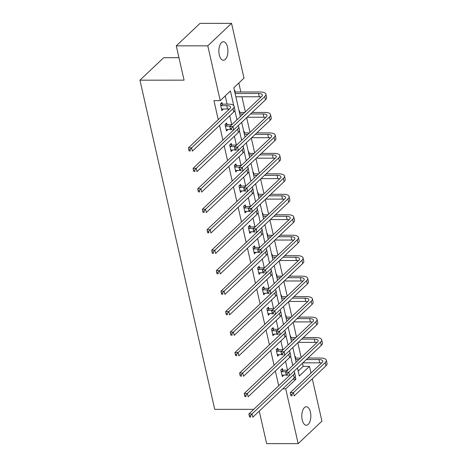 <?xml version="1.0" encoding="UTF-8"?>
<svg xmlns="http://www.w3.org/2000/svg" width="467" height="467" viewBox="0 0 467 467"><rect width="100%" height="100%" fill="white"/><g stroke="black" fill="none" stroke-linecap="round" stroke-linejoin="round"><path stroke-width="0.7" d="M302.213 419.88A9.252 4.53 -90 0 1 306.317 406.739A9.252 4.53 -90 0 1 310.432 412.104A9.252 4.53 -90 0 1 306.323 425.244A9.252 4.53 -90 0 1 302.213 419.88M219.286 54.884A9.252 4.53 -90 0 1 223.389 41.738A9.252 4.53 -90 0 1 227.505 47.103A9.252 4.53 -90 0 1 223.401 60.249A9.252 4.53 -90 0 1 219.286 54.884M178.96 57.686L163.701 57.692L139.942 80.184L214.727 409.361L253.75 409.343M139.942 80.184L184.062 80.161L176.269 45.854L200.034 23.368L231.55 23.35L243.996 78.123L233.815 87.761L240.371 116.61M298.191 371.096L303.182 366.373L302.464 363.227M301.162 357.494L297.812 342.76M296.51 337.028L293.165 322.294M291.863 316.556L288.513 301.822M287.211 296.09L283.866 281.356M282.564 275.623L279.213 260.89M277.912 255.157L274.567 240.423M273.259 234.691L269.914 219.957M268.613 214.225L265.262 199.491M263.96 193.758L260.615 179.024M259.313 173.286L255.963 158.552M254.661 152.82L251.316 138.086M250.014 132.354L246.664 117.62M245.362 111.887L241.929 96.78M240.838 91.981L238.806 83.038M303.182 366.373L309.481 366.373L310.999 373.051M312.3 378.784L321.926 421.146L298.168 443.632L285.722 388.859L295.903 379.227L295.272 376.455M259.255 411.1L266.645 443.65L298.168 443.632M176.269 45.854L207.786 45.836L231.55 23.35M278.099 349.579L277.766 348.102L276.16 349.625L277.649 356.181L279.225 354.541M268.799 308.64L268.467 307.169L266.861 308.687L268.35 315.248L269.926 313.608M259.5 267.708L259.167 266.237L257.562 267.754L259.051 274.316L260.627 272.675M250.201 226.775L249.863 225.298L248.257 226.822L249.752 233.377L251.328 231.737M240.902 185.837L240.563 184.366L238.958 185.884L240.452 192.445L242.029 190.805M231.597 144.904L231.264 143.433L229.659 144.951L231.147 151.512L232.729 149.872M222.298 103.972L221.965 102.495L220.36 104.018L221.848 110.574L223.43 108.934M288.886 376.093L288.74 375.468M287.549 370.208L285.535 361.359M284.234 355.626L284.094 354.996M282.897 349.742L280.889 340.892M279.581 335.16L279.441 334.53M278.244 329.276L276.236 320.426M274.935 314.688L274.789 314.063M273.598 308.804L271.584 299.96M270.282 294.222L270.142 293.597M268.945 288.337L266.937 279.488M265.635 273.755L265.49 273.131M264.299 267.871L262.285 259.022M260.983 253.289L260.843 252.665M259.646 247.405L257.638 238.555M256.336 232.823L256.19 232.192M255 226.939L252.986 218.089M251.684 212.357L251.544 211.726M250.347 206.472L248.339 197.623M247.031 191.89L246.891 191.26M245.695 186.006L243.686 177.156M242.385 171.418L242.239 170.794M241.048 165.534L239.034 156.684M237.732 150.952L237.592 150.327M236.395 145.068L234.387 136.218M233.086 130.486L232.94 129.861M231.749 124.601L229.735 115.752M228.433 110.019L228.194 108.951M227.096 104.135L225.222 95.893M233.728 105.571L230.412 90.983L220.231 100.615L213.927 100.615L218.252 119.651M219.554 125.384L222.905 140.118M224.207 145.856L227.552 160.59M228.859 166.322L232.204 181.056M233.506 186.788L236.857 201.522M238.158 207.255L241.503 221.988M242.805 227.721L246.156 242.455M247.457 248.187L250.802 262.921M252.11 268.653L255.455 283.387M256.757 289.126L260.107 303.859M261.409 309.592L264.754 324.326M266.056 330.058L269.406 344.792M270.708 350.524L274.053 365.258M275.355 370.991L278.706 385.724M226.95 124.438L226.618 122.967L225.006 124.485L226.501 131.046L228.077 129.406M236.249 165.371L235.917 163.899L234.311 165.417L235.8 171.979L237.376 170.338M245.549 206.309L245.216 204.832L243.611 206.35L245.099 212.911L246.675 211.271M254.848 247.241L254.515 245.765L252.91 247.288L254.398 253.85L255.98 252.203M264.153 288.174L263.814 286.703L262.209 288.221L263.697 294.782L265.279 293.142M273.452 329.112L273.113 327.636L271.508 329.153L273.002 335.715L274.578 334.074M282.751 370.045L282.412 368.568L280.807 370.092L282.302 376.647L283.878 375.007M282.751 388.859L285.722 388.859M220.231 100.615L207.786 45.836M297.473 367.949L299.306 376.005L309.481 366.373M241.672 122.342L245.023 137.076M246.325 142.809L249.67 157.542M250.972 163.281L254.322 178.009M255.624 183.747L258.969 198.481M260.277 204.213L263.622 218.947M264.923 224.68L268.274 239.413M269.576 245.146L272.921 259.88M274.222 265.612L277.573 280.346M278.875 286.078L282.22 300.812M283.522 306.55L286.872 321.278M288.174 327.017L291.519 341.751M292.827 347.483L296.171 362.217M294.181 371.644L294.07 371.172M292.768 365.439L290.62 355.988M289.528 351.178L289.417 350.705M288.116 344.967L285.973 335.522M284.876 330.712L284.771 330.239M283.469 324.501L281.321 315.056M280.229 310.246L280.118 309.767M278.817 304.035L276.668 294.584M275.577 289.779L275.472 289.301M274.17 283.568L272.022 274.117M270.93 269.313L270.819 268.834M269.517 263.102L267.369 253.651M266.278 248.841L266.172 248.368M264.865 242.636L262.723 233.185M261.631 228.375L261.52 227.902M260.218 222.169L258.07 212.718M256.978 207.908L256.868 207.436M255.566 201.697L253.423 192.252M252.326 187.442L252.221 186.963M250.919 181.231L248.771 171.786M247.679 166.976L247.568 166.497M246.267 160.765L244.118 151.314M243.027 146.51L242.922 146.031M241.62 140.298L239.472 130.848M238.38 126.043L238.269 125.565M236.967 119.832L234.819 110.381M294.928 356.73L295.261 356.414L295.593 357.885M290.276 336.263L290.608 335.948L290.947 337.419M285.623 315.797L285.962 315.482L286.294 316.953M280.976 295.331L281.309 295.016L281.642 296.487M276.324 274.865L276.662 274.543L276.995 276.02M271.677 254.392L272.01 254.077L272.343 255.554M267.025 233.926L267.358 233.611L267.696 235.088M262.372 213.46L262.711 213.145L263.044 214.616M257.726 192.994L258.058 192.678L258.397 194.149M253.073 172.527L253.412 172.212L253.744 173.683M248.426 152.061L248.759 151.746L249.092 153.217M243.774 131.595L244.107 131.274L244.445 132.751M239.127 111.123L239.46 110.807L239.793 112.284M234.475 90.656L234.808 90.341L235.146 91.818M236.273 96.78L235.963 97.218M292.932 379.227L295.903 379.227M221.609 109.056L223.454 109.056M235.893 96.903L236.302 96.903M226.262 129.522L228.106 129.522M230.914 149.995L232.753 149.989M235.561 170.461L237.405 170.461M240.213 190.927L242.058 190.927M244.86 211.393L246.704 211.393M249.512 231.86L251.357 231.86M254.159 252.326L256.004 252.326M258.811 272.798L260.656 272.792M263.464 293.264L265.303 293.264M268.111 313.731L269.955 313.731M272.763 334.197L274.608 334.197M277.41 354.663L279.254 354.663M282.062 375.129L283.907 375.129M221.516 109.103L227.493 108.934A7.227 2.65 167.2 0 1 229.402 109.103M221.13 105.659L226.746 105.653A7.227 2.65 167.2 0 1 230.587 107.089A7.227 2.65 167.2 0 1 229.84 108.688L188.446 147.864L191.598 147.858L232.992 108.688A10.846 3.975 -12.8 0 0 234.107 106.289A10.846 3.975 -12.8 0 0 228.351 104.135L222.736 104.135L221.13 105.659L220.693 105.489M220.955 103.452L222.736 104.135M190.04 149.633L188.779 149.638L189.077 150.946L190.338 150.946L190.04 149.633L191.598 147.858L192.346 151.139L233.733 111.969A10.846 3.975 -12.8 0 0 234.854 109.57L234.107 106.289M190.338 150.946L189.077 150.946M188.779 149.638L188.446 147.864M234.697 91.643L235.578 91.981L234.919 92.606M235.123 93.499L258.502 93.488A7.227 2.65 167.2 0 1 262.337 94.929A7.227 2.65 167.2 0 1 261.596 96.523L229.834 126.58L232.986 126.58L264.748 96.523A10.846 3.975 -12.8 0 0 265.863 94.124A10.846 3.975 -12.8 0 0 260.107 91.97L235.578 91.981M235.864 96.78L259.243 96.768A7.227 2.65 167.2 0 1 261.152 96.943M231.428 128.355L230.167 128.355L230.47 129.668L231.725 129.668L231.428 128.355L232.986 126.58L233.733 129.861L265.49 99.804A10.846 3.975 -12.8 0 0 266.61 97.405L265.863 94.124M231.725 129.668L230.47 129.668M230.167 128.355L229.834 126.58M226.162 129.569L230.406 129.4M225.602 123.924L227.382 124.601L225.777 126.125L230.319 126.119M225.777 126.125L225.345 125.956M231.924 124.601L227.382 124.601M234.691 128.956A7.227 2.65 167.2 0 1 234.487 129.155L193.099 168.33L196.251 168.33L237.639 129.155A10.846 3.975 -12.8 0 0 238.76 126.755A10.846 3.975 -12.8 0 0 238.071 125.751M194.692 170.105L193.431 170.105L193.729 171.412L194.99 171.412L194.692 170.105L196.251 168.33L196.992 171.605L238.386 132.435A10.846 3.975 -12.8 0 0 239.507 130.036L238.76 126.755M194.99 171.412L193.729 171.412M193.431 170.105L193.099 168.33M230.815 150.035L235.059 149.872M230.254 144.391L232.035 145.074L230.429 146.591L234.971 146.591M230.429 146.591L229.992 146.422M236.576 145.068L232.035 145.074M239.338 149.422A7.227 2.65 167.2 0 1 239.139 149.627L197.745 188.796L200.898 188.796L242.291 149.621A10.846 3.975 -12.8 0 0 243.412 147.222A10.846 3.975 -12.8 0 0 242.723 146.224M199.339 190.571L198.078 190.571L198.382 191.884L199.637 191.879L199.339 190.571L200.898 188.796L201.645 192.077L243.033 152.902A10.846 3.975 -12.8 0 0 244.153 150.502L243.412 147.222M199.637 191.879L198.382 191.884M198.078 190.571L197.745 188.796M239.349 112.109L240.231 112.448L239.565 113.072M250.528 113.96L263.149 113.954A7.227 2.65 167.2 0 1 266.99 115.396A7.227 2.65 167.2 0 1 266.243 116.995L234.487 147.047L237.639 147.047L269.395 116.989A10.846 3.975 -12.8 0 0 270.516 114.59A10.846 3.975 -12.8 0 0 264.754 112.436L252.133 112.442M244.772 112.448L240.231 112.448M239.769 113.966L243.167 113.966M247.061 117.246L263.896 117.235A7.227 2.65 167.2 0 1 265.805 117.41M236.08 148.821L234.819 148.821L235.117 150.135L236.378 150.135L236.08 148.821L237.639 147.047L238.38 150.327L270.142 120.27A10.846 3.975 -12.8 0 0 271.263 117.871L270.516 114.59M236.378 150.135L235.117 150.135M234.819 148.821L234.487 147.047M244.002 132.581L244.877 132.914L244.218 133.539M255.18 134.432L267.801 134.426A7.227 2.65 167.2 0 1 271.642 135.862A7.227 2.65 167.2 0 1 270.895 137.461L239.133 167.513L242.285 167.513L274.047 137.456A10.846 3.975 -12.8 0 0 275.162 135.062A10.846 3.975 -12.8 0 0 269.406 132.902L256.786 132.908M249.419 132.914L244.877 132.914M244.422 134.432L247.814 134.432M251.713 137.712L268.548 137.707A7.227 2.65 167.2 0 1 270.457 137.876M240.733 169.287L239.472 169.287L239.769 170.601L241.03 170.601L240.733 169.287L242.285 167.513L243.033 170.794L274.789 140.736A10.846 3.975 -12.8 0 0 275.909 138.343L275.162 135.062M241.03 170.601L239.769 170.601M239.472 169.287L239.133 167.513M235.467 170.502L239.705 170.338M234.901 164.857L236.681 165.54L235.076 167.058L239.618 167.058M235.076 167.058L234.644 166.894M241.223 165.534L236.681 165.54M243.99 169.889A7.227 2.65 167.2 0 1 243.786 170.093L202.398 209.263L205.55 209.263L246.938 170.087A10.846 3.975 -12.8 0 0 248.059 167.694A10.846 3.975 -12.8 0 0 247.37 166.69M203.991 211.037L202.731 211.037L203.028 212.351L204.289 212.351L203.991 211.037L205.55 209.263L206.291 212.543L247.685 173.368A10.846 3.975 -12.8 0 0 248.806 170.975L248.059 167.694M204.289 212.351L203.028 212.351M202.731 211.037L202.398 209.263M248.648 153.048L249.53 153.38L248.87 154.005M259.827 154.898L272.454 154.892A7.227 2.65 167.2 0 1 276.289 156.328A7.227 2.65 167.2 0 1 275.542 157.928L243.786 187.979L246.938 187.979L278.694 157.928A10.846 3.975 -12.8 0 0 279.815 155.529A10.846 3.975 -12.8 0 0 274.059 153.369L261.438 153.374M254.071 153.38L249.53 153.38M249.069 154.904L252.466 154.898M256.36 158.179L273.195 158.173A7.227 2.65 167.2 0 1 275.104 158.342M245.379 189.754L244.118 189.754L244.416 191.067L245.677 191.067L245.379 189.754L246.938 187.979L247.685 191.26L279.441 161.203A10.846 3.975 -12.8 0 0 280.562 158.809L279.815 155.529M245.677 191.067L244.416 191.067M244.118 189.754L243.786 187.979M240.114 190.974L244.358 190.805M239.553 185.323L241.334 186.006L239.729 187.524L244.27 187.524M239.729 187.524L239.297 187.36M245.875 186.006L241.334 186.006M248.637 190.355A7.227 2.65 167.2 0 1 248.438 190.559L207.044 229.729L210.197 229.729L251.59 190.559A10.846 3.975 -12.8 0 0 252.711 188.16A10.846 3.975 -12.8 0 0 252.022 187.156M208.644 231.504L207.383 231.504L207.681 232.817L208.942 232.817L208.644 231.504L210.197 229.729L210.944 233.01L252.338 193.84A10.846 3.975 -12.8 0 0 253.453 191.441L252.711 188.16M208.942 232.817L207.681 232.817M207.383 231.504L207.044 229.729M253.301 173.514L254.176 173.852L253.517 174.477M264.48 175.364L277.1 175.358A7.227 2.65 167.2 0 1 280.941 176.795A7.227 2.65 167.2 0 1 280.194 178.394L248.438 208.451L251.585 208.445L283.346 178.394A10.846 3.975 -12.8 0 0 284.467 175.995A10.846 3.975 -12.8 0 0 278.706 173.841L266.085 173.847M258.718 173.847L254.176 173.852M253.721 175.37L257.113 175.37M261.012 178.645L277.847 178.639A7.227 2.65 167.2 0 1 279.756 178.808M250.032 210.22L248.771 210.22L249.069 211.533L250.33 211.533L250.032 210.22L251.585 208.445L252.332 211.726L284.088 181.675A10.846 3.975 -12.8 0 0 285.209 179.275L284.467 175.995M250.33 211.533L249.069 211.533M248.771 210.22L248.438 208.451M244.766 211.44L249.01 211.271M244.206 205.789L245.981 206.472L244.375 207.99L248.923 207.99M244.375 207.99L243.943 207.827M250.528 206.472L245.981 206.472M253.289 210.821A7.227 2.65 167.2 0 1 253.091 211.026L211.697 250.195L214.849 250.195L256.237 211.026A10.846 3.975 -12.8 0 0 257.358 208.626A10.846 3.975 -12.8 0 0 256.669 207.622M213.291 251.97L212.03 251.97L212.327 253.283L213.588 253.283L213.291 251.97L214.849 250.195L215.596 253.476L256.984 214.306A10.846 3.975 -12.8 0 0 258.105 211.907L257.358 208.626M213.588 253.283L212.327 253.283M212.03 251.97L211.697 250.195M257.947 193.98L258.829 194.319L258.169 194.943M269.132 195.831L281.753 195.825A7.227 2.65 167.2 0 1 285.588 197.261A7.227 2.65 167.2 0 1 284.841 198.86L253.085 228.918L256.237 228.918L287.993 198.86A10.846 3.975 -12.8 0 0 289.114 196.461A10.846 3.975 -12.8 0 0 283.358 194.307L270.737 194.313M263.37 194.313L258.829 194.319M258.374 195.836L261.765 195.836M265.665 199.111L282.494 199.105A7.227 2.65 167.2 0 1 284.403 199.275M254.678 230.692L253.418 230.692L253.715 232L254.976 232L254.678 230.692L256.237 228.918L256.984 232.192L288.74 202.141A10.846 3.975 -12.8 0 0 289.861 199.742L289.114 196.461M254.976 232L253.715 232M253.418 230.692L253.085 228.918M249.413 231.906L253.657 231.737M248.853 226.256L250.633 226.939L249.028 228.462L253.569 228.456M249.028 228.462L248.596 228.293M255.175 226.939L250.633 226.939M257.936 231.288A7.227 2.65 167.2 0 1 257.737 231.492L216.344 270.667L219.496 270.662L260.89 231.492A10.846 3.975 -12.8 0 0 262.01 229.093A10.846 3.975 -12.8 0 0 261.322 228.089M217.943 272.436L216.682 272.436L216.98 273.75L218.241 273.75L217.943 272.436L219.496 270.662L220.243 273.942L261.637 234.773A10.846 3.975 -12.8 0 0 262.758 232.373L262.01 229.093M218.241 273.75L216.98 273.75M216.682 272.436L216.344 270.667M262.6 214.446L263.476 214.785L262.816 215.41M273.779 216.297L286.399 216.291A7.227 2.65 167.2 0 1 290.24 217.727A7.227 2.65 167.2 0 1 289.493 219.327L257.737 249.384L260.89 249.384L292.646 219.327A10.846 3.975 -12.8 0 0 293.766 216.927A10.846 3.975 -12.8 0 0 288.005 214.773L275.384 214.779M268.023 214.785L263.476 214.785M263.02 216.303L266.418 216.303M270.311 219.578L287.147 219.572A7.227 2.65 167.2 0 1 289.055 219.741M259.331 251.158L258.07 251.158L258.368 252.472L259.629 252.466L259.331 251.158L260.89 249.384L261.631 252.665L293.393 222.607A10.846 3.975 -12.8 0 0 294.508 220.208L293.766 216.927M259.629 252.466L258.368 252.472M258.07 251.158L257.737 249.384M254.066 252.373L258.309 252.203M253.505 246.722L255.286 247.405L253.68 248.929L258.222 248.923M253.68 248.929L253.242 248.759M259.827 247.405L255.286 247.405M262.588 251.76A7.227 2.65 167.2 0 1 262.39 251.958L220.996 291.134L224.148 291.128L265.542 251.958A10.846 3.975 -12.8 0 0 266.657 249.559A10.846 3.975 -12.8 0 0 265.968 248.555M222.59 292.902L221.329 292.908L221.627 294.216L222.887 294.216L222.59 292.902L224.148 291.128L224.896 294.408L266.283 255.239A10.846 3.975 -12.8 0 0 267.404 252.84L266.657 249.559M222.887 294.216L221.627 294.216M221.329 292.908L220.996 291.134M267.247 234.913L268.128 235.251L267.468 235.876M278.431 236.763L291.052 236.757A7.227 2.65 167.2 0 1 294.893 238.199A7.227 2.65 167.2 0 1 294.146 239.793L262.384 269.85L265.536 269.85L297.298 239.793A10.846 3.975 -12.8 0 0 298.413 237.394A10.846 3.975 -12.8 0 0 292.657 235.24L280.037 235.245M272.67 235.251L268.128 235.251M267.673 236.769L271.064 236.769M274.964 240.05L291.799 240.038A7.227 2.65 167.2 0 1 293.708 240.213M263.978 271.625L262.723 271.625L263.02 272.938L264.281 272.938L263.978 271.625L265.536 269.85L266.283 273.131L298.039 243.073A10.846 3.975 -12.8 0 0 299.16 240.674L298.413 237.394M264.281 272.938L263.02 272.938M262.723 271.625L262.384 269.85M258.712 272.839L262.956 272.67M258.152 267.194L259.932 267.877L258.327 269.395L262.868 269.389M258.327 269.395L257.895 269.226M264.474 267.871L259.932 267.877M267.241 272.226A7.227 2.65 167.2 0 1 267.036 272.424L225.649 311.6L228.801 311.6L270.189 272.424A10.846 3.975 -12.8 0 0 271.309 270.025A10.846 3.975 -12.8 0 0 270.621 269.021M227.242 313.375L225.981 313.375L226.279 314.682L227.54 314.682L227.242 313.375L228.801 311.6L229.542 314.875L270.936 275.705A10.846 3.975 -12.8 0 0 272.057 273.306L271.309 270.025M227.54 314.682L226.279 314.682M225.981 313.375L225.649 311.6M271.899 255.379L272.781 255.718L272.115 256.342M283.078 257.235L295.699 257.229A7.227 2.65 167.2 0 1 299.54 258.665A7.227 2.65 167.2 0 1 298.792 260.265L267.036 290.316L270.189 290.316L301.945 260.259A10.846 3.975 -12.8 0 0 303.065 257.866A10.846 3.975 -12.8 0 0 297.304 255.706L284.683 255.712M277.322 255.718L272.781 255.718M272.319 257.235L275.717 257.235M279.61 260.516L296.446 260.504A7.227 2.65 167.2 0 1 298.355 260.679M268.63 292.091L267.369 292.091L267.667 293.404L268.928 293.404L268.63 292.091L270.189 290.316L270.93 293.597L302.692 263.54A10.846 3.975 -12.8 0 0 303.813 261.141L303.065 257.866M268.928 293.404L267.667 293.404M267.369 292.091L267.036 290.316M263.365 293.305L267.609 293.142M262.804 287.66L264.585 288.343L262.979 289.861L267.521 289.861M262.979 289.861L262.542 289.698M269.126 288.337L264.585 288.343M271.887 292.692A7.227 2.65 167.2 0 1 271.689 292.897L230.295 332.066L233.447 332.066L274.841 292.891A10.846 3.975 -12.8 0 0 275.962 290.497A10.846 3.975 -12.8 0 0 275.273 289.493M231.889 333.841L230.628 333.841L230.931 335.154L232.192 335.154L231.889 333.841L233.447 332.066L234.195 335.347L275.583 296.171A10.846 3.975 -12.8 0 0 276.703 293.772L275.962 290.497M232.192 335.154L230.931 335.154M230.628 333.841L230.295 332.066M276.552 275.851L277.427 276.184L276.768 276.808M287.73 277.702L300.351 277.696A7.227 2.65 167.2 0 1 304.192 279.132A7.227 2.65 167.2 0 1 303.445 280.731L271.683 310.783L274.835 310.783L306.597 280.725A10.846 3.975 -12.8 0 0 307.718 278.332A10.846 3.975 -12.8 0 0 301.956 276.172L289.336 276.178M281.969 276.184L277.427 276.184M276.972 277.707L280.363 277.702M284.263 280.982L301.098 280.976A7.227 2.65 167.2 0 1 303.007 281.146M273.283 312.557L272.022 312.557L272.319 313.871L273.58 313.871L273.283 312.557L274.835 310.783L275.583 314.063L307.339 284.006A10.846 3.975 -12.8 0 0 308.459 281.613L307.718 278.332M273.58 313.871L272.319 313.871M272.022 312.557L271.683 310.783M268.017 313.777L272.255 313.608M267.451 308.127L269.231 308.81L267.626 310.327L272.168 310.327M267.626 310.327L267.194 310.164M273.779 308.804L269.231 308.81M276.54 313.159A7.227 2.65 167.2 0 1 276.336 313.363L234.948 352.532L238.1 352.532L279.488 313.363A10.846 3.975 -12.8 0 0 280.609 310.964A10.846 3.975 -12.8 0 0 279.92 309.96M236.541 354.307L235.28 354.307L235.578 355.62L236.839 355.62L236.541 354.307L238.1 352.532L238.841 355.813L280.235 316.638A10.846 3.975 -12.8 0 0 281.356 314.244L280.609 310.964M236.839 355.62L235.578 355.62M235.28 354.307L234.948 352.532M281.198 296.317L282.08 296.65L281.42 297.275M292.377 298.168L305.004 298.162A7.227 2.65 167.2 0 1 308.839 299.598A7.227 2.65 167.2 0 1 308.092 301.197L276.336 331.255L279.488 331.249L311.244 301.197A10.846 3.975 -12.8 0 0 312.365 298.798A10.846 3.975 -12.8 0 0 306.609 296.644L293.988 296.65M286.621 296.65L282.08 296.65M281.619 298.174L285.016 298.168M288.91 301.448L305.745 301.443A7.227 2.65 167.2 0 1 307.654 301.612M277.929 333.024L276.668 333.024L276.966 334.337L278.227 334.337L277.929 333.024L279.488 331.249L280.235 334.53L311.991 304.478A10.846 3.975 -12.8 0 0 313.112 302.079L312.365 298.798M278.227 334.337L276.966 334.337M276.668 333.024L276.336 331.255M272.664 334.244L276.908 334.074M272.103 328.593L273.884 329.276L272.279 330.794L276.82 330.794M272.279 330.794L271.847 330.63M278.425 329.276L273.884 329.276M281.187 333.625A7.227 2.65 167.2 0 1 280.988 333.829L239.594 372.999L242.747 372.999L284.14 333.829A10.846 3.975 -12.8 0 0 285.261 331.43A10.846 3.975 -12.8 0 0 284.572 330.426M241.194 374.773L239.933 374.773L240.231 376.087L241.492 376.087L241.194 374.773L242.747 372.999L243.494 376.279L284.888 337.11A10.846 3.975 -12.8 0 0 286.002 334.711L285.261 331.43M241.492 376.087L240.231 376.087M239.933 374.773L239.594 372.999M285.851 316.784L286.726 317.122L286.067 317.747M297.03 318.634L309.65 318.628A7.227 2.65 167.2 0 1 313.491 320.064A7.227 2.65 167.2 0 1 312.744 321.664L280.988 351.721L284.134 351.715L315.896 321.664A10.846 3.975 -12.8 0 0 317.017 319.265A10.846 3.975 -12.8 0 0 311.256 317.111L298.635 317.116M291.268 317.116L286.726 317.122M286.271 318.64L289.663 318.64M293.562 321.915L310.397 321.909A7.227 2.65 167.2 0 1 312.306 322.078M282.582 353.49L281.321 353.496L281.619 354.803L282.879 354.803L282.582 353.49L284.134 351.715L284.882 354.996L316.644 324.944A10.846 3.975 -12.8 0 0 317.758 322.545L317.017 319.265M282.879 354.803L281.619 354.803M281.321 353.496L280.988 351.721M277.316 354.71L281.56 354.541M276.756 349.059L278.536 349.742L276.925 351.26L281.473 351.26M276.925 351.26L276.493 351.096M283.078 349.742L278.536 349.742M285.839 354.091A7.227 2.65 167.2 0 1 285.641 354.295L244.247 393.465L247.399 393.465L288.793 354.295A10.846 3.975 -12.8 0 0 289.908 351.896A10.846 3.975 -12.8 0 0 289.219 350.892M245.84 395.24L244.58 395.24L244.877 396.553L246.138 396.553L245.84 395.24L247.399 393.465L248.146 396.746L289.534 357.576A10.846 3.975 -12.8 0 0 290.655 355.177L289.908 351.896M246.138 396.553L244.877 396.553M244.58 395.24L244.247 393.465M290.497 337.25L291.379 337.588L290.719 338.213M301.682 339.1L314.303 339.095A7.227 2.65 167.2 0 1 318.138 340.531A7.227 2.65 167.2 0 1 317.397 342.13L285.635 372.187L288.787 372.187L320.543 342.13A10.846 3.975 -12.8 0 0 321.664 339.731A10.846 3.975 -12.8 0 0 315.908 337.577L303.287 337.583M295.92 337.583L291.379 337.588M290.923 339.106L294.315 339.106M298.215 342.381L315.044 342.375A7.227 2.65 167.2 0 1 316.953 342.544M287.228 373.962L285.967 373.962L286.265 375.27L287.526 375.27L287.228 373.962L288.787 372.187L289.534 375.462L321.29 345.411A10.846 3.975 -12.8 0 0 322.411 343.012L321.664 339.731M287.526 375.27L286.265 375.27M285.967 373.962L285.635 372.187M281.963 375.176L286.207 375.007M281.403 369.525L283.183 370.208L281.578 371.732L286.119 371.726M281.578 371.732L281.146 371.563M287.725 370.208L283.183 370.208M290.486 374.557A7.227 2.65 167.2 0 1 290.287 374.762L248.899 413.937L252.046 413.931L293.439 374.762A10.846 3.975 -12.8 0 0 294.56 372.362A10.846 3.975 -12.8 0 0 293.871 371.358M250.493 415.706L249.232 415.706L249.53 417.019L250.791 417.019L250.493 415.706L252.046 413.931L252.793 417.212L294.187 378.042A10.846 3.975 -12.8 0 0 295.307 375.643L294.56 372.362M250.791 417.019L249.53 417.019M249.232 415.706L248.899 413.937M295.15 357.716L296.025 358.055L295.366 358.679M306.329 359.567L318.949 359.561A7.227 2.65 167.2 0 1 322.79 360.997A7.227 2.65 167.2 0 1 322.043 362.596L290.287 392.654L293.439 392.654L325.195 362.596A10.846 3.975 -12.8 0 0 326.316 360.197A10.846 3.975 -12.8 0 0 320.555 358.043L307.934 358.049M300.573 358.055L296.025 358.055M295.57 359.572L298.968 359.572M302.861 362.847L319.697 362.841A7.227 2.65 167.2 0 1 321.605 363.011M291.881 394.428L290.62 394.428L290.918 395.742L292.179 395.736L291.881 394.428L293.439 392.654L294.181 395.934L325.943 365.877A10.846 3.975 -12.8 0 0 327.058 363.478L326.316 360.197M292.179 395.736L290.918 395.742M290.62 394.428L290.287 392.654M226.746 105.653L227.493 108.934M232.992 108.688L233.733 111.969M258.502 93.488L259.243 96.768M264.748 96.523L265.49 99.804M237.639 129.155L238.386 132.435M242.291 149.621L243.033 152.902M263.149 113.954L263.896 117.235M269.395 116.989L270.142 120.27M267.801 134.426L268.548 137.707M274.047 137.456L274.789 140.736M246.938 170.087L247.685 173.368M272.454 154.892L273.195 158.173M278.694 157.928L279.441 161.203M251.59 190.559L252.338 193.84M277.1 175.358L277.847 178.639M283.346 178.394L284.088 181.675M256.237 211.026L256.984 214.306M281.753 195.825L282.494 199.105M287.993 198.86L288.74 202.141M260.89 231.492L261.637 234.773M286.399 216.291L287.147 219.572M292.646 219.327L293.393 222.607M265.542 251.958L266.283 255.239M291.052 236.757L291.799 240.038M297.298 239.793L298.039 243.073M270.189 272.424L270.936 275.705M295.699 257.229L296.446 260.504M301.945 260.259L302.692 263.54M274.841 292.891L275.583 296.171M300.351 277.696L301.098 280.976M306.597 280.725L307.339 284.006M279.488 313.363L280.235 316.638M305.004 298.162L305.745 301.443M311.244 301.197L311.991 304.478M284.14 333.829L284.888 337.11M309.65 318.628L310.397 321.909M315.896 321.664L316.644 324.944M288.793 354.295L289.534 357.576M314.303 339.095L315.044 342.375M320.543 342.13L321.29 345.411M293.439 374.762L294.187 378.042M318.949 359.561L319.697 362.841M325.195 362.596L325.943 365.877"/></g></svg>
